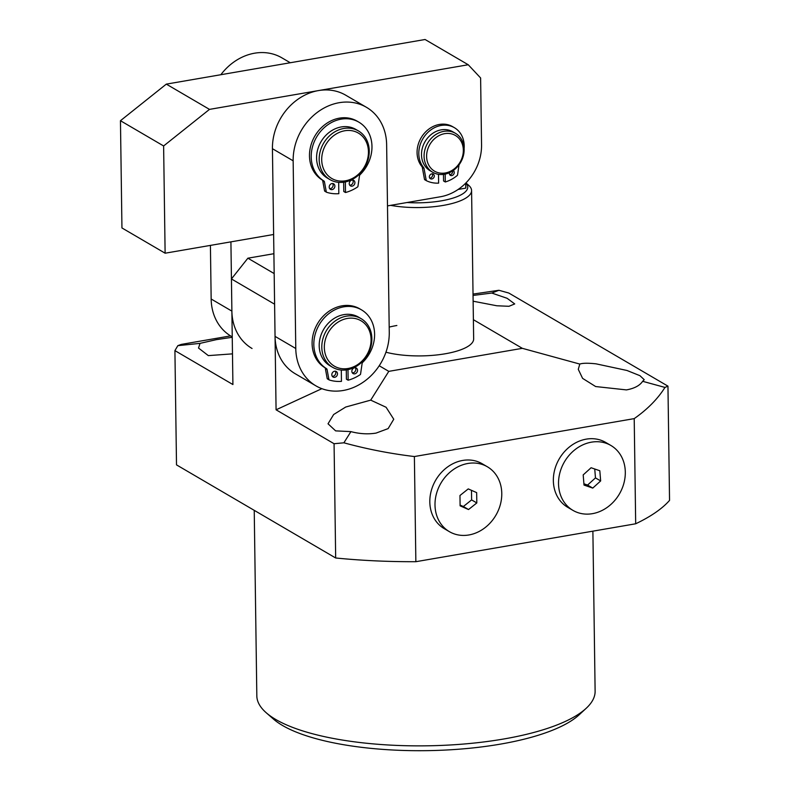 <?xml version="1.0" encoding="UTF-8"?>
<svg xmlns="http://www.w3.org/2000/svg" width="790" height="790" viewBox="0 0 790 790"><rect width="100%" height="100%" fill="white"/><g stroke="black" fill="none" stroke-linecap="round" stroke-linejoin="round"><path stroke-width="1.19" d="M586.18 708.304L579.159 714.802A161.644 49.948 179.2 0 1 500.327 744.14A161.644 49.948 179.2 0 1 273.439 719.068L266.24 712.768A169.169 52.278 -0.8 0 0 503.674 739.006A169.169 52.278 -0.8 0 0 586.18 708.304A169.169 52.278 -0.8 0 0 595.117 691.191L592.885 531.166M254.232 510.34L256.829 695.921A169.169 52.278 -0.8 0 0 266.24 712.768M385.945 352.212A52.634 16.264 -0.8 0 0 445.204 353.782A52.634 16.264 -0.8 0 0 473.654 338.91L471.581 190.548A52.634 16.264 179.2 0 1 443.131 205.43A52.634 16.264 179.2 0 1 390.645 205.351M232.25 337.291L216.312 339.661L200.048 343.364L198.517 348.044L208.333 355.619L232.477 353.861M370.707 400.135L345.704 407.038L333.656 414.513L328.028 423.796L335.632 430.876L350.918 431.617C359.588 433.907 367.962 434.401 376.04 433.098L388.137 428.605L393.756 419.233L386.093 407.265L370.707 400.135L388.789 371.359L379.22 365.76M642.645 381.303L644.215 379.694L639.969 375.694L626.954 370.471L596.114 363.854C588.135 362.975 582.694 363.045 579.801 364.072L578.28 369.335L582.595 378.371L595.65 386.547L626.45 389.904C634.4 388.453 639.791 385.579 642.645 381.303L664.973 387.426C657.734 398.911 647.484 409.309 634.212 418.621L635.683 523.78A255.624 78.99 -0.8 0 0 669.545 500.396L667.955 386.142L664.973 387.426M473.131 301.207L496.821 305.769L508.987 306.293L514.715 303.933L507.131 298.304L491.775 293.041L473.052 295.45M415.856 561.7L414.385 456.541C390.339 453.657 366.846 449.085 343.897 442.805L334.071 443.723L276.075 409.803L274.604 304.199L231.431 278.949L232.912 384.542L174.916 350.622L176.506 464.875L335.671 557.987A255.624 78.99 -0.8 0 0 415.856 561.7L635.683 523.78M276.075 409.803L321.876 388.67M343.897 442.805L350.918 431.617M174.916 350.622L177.839 345.665L200.048 343.364M634.212 418.621L414.385 456.541M491.775 293.041L498.915 290.286L508.79 293.031L667.955 386.142M177.839 345.665L181.216 344.41L230.561 335.898M473.032 294.078L498.915 290.286M334.071 443.723L335.671 557.987M579.801 364.072L522.338 348.331L388.789 371.359M473.388 319.693L522.338 348.331M396.857 325.5A52.634 16.264 -0.8 0 0 389.184 327.1M231.431 278.949L247.882 258.192L274.179 273.577M273.893 253.709L247.882 258.192M455.504 133.342L452.907 131.831A22.555 19.098 120.3 0 0 428.911 136.561A22.555 19.098 120.3 0 0 423.035 162.464A22.555 19.098 120.3 0 0 430.135 170.768L432.723 172.279A22.555 19.098 120.3 0 0 456.719 167.549A22.555 19.098 120.3 0 0 462.604 141.647A22.555 19.098 120.3 0 0 455.504 133.342A22.555 19.098 120.3 0 0 431.508 138.072A22.555 19.098 120.3 0 0 425.622 163.984A22.555 19.098 120.3 0 0 432.723 172.279M461.923 143.079A20.678 17.508 120.3 0 0 437.907 136.236A20.678 17.508 120.3 0 0 428.022 163.55A20.678 17.508 120.3 0 0 452.048 170.403A20.678 17.508 120.3 0 0 461.923 143.079M407.097 202.517A48.871 15.099 -0.8 0 0 441.353 200.838A48.871 15.099 -0.8 0 0 465.893 182.964M465.932 182.925L468.658 185.304A52.634 16.264 179.2 0 1 471.581 190.548M465.843 183.023L465.893 187.052A46.995 14.516 179.2 0 1 465.784 188.129L465.715 183.152M458.161 189.442L465.784 188.129M230.917 241.858L231.885 311.122A52.634 44.556 120.3 0 0 252.05 348.489M290.266 62.746L281.862 57.828A52.634 44.556 120.3 0 0 220.844 74.724M210.417 245.394L211.157 299.005A52.634 44.556 120.3 0 0 231.332 336.362L232.24 336.896M273.626 234.492L165.12 253.205L121.946 227.955L120.455 120.712L166.315 84.125L425.069 39.5L468.243 64.75L480.616 77.973L481.554 144.876A46.995 39.786 -59.7 0 1 440.445 196.759L387.495 205.894M165.12 253.205L163.619 145.962L209.488 109.385L468.243 64.75M120.455 120.712L163.619 145.962M166.315 84.125L209.488 109.385M370.056 332.649A26.317 22.278 120.3 0 0 340.875 320.543A26.317 22.278 120.3 0 0 325.342 354.276A26.317 22.278 120.3 0 0 354.512 366.392A26.317 22.278 120.3 0 0 370.056 332.649M370.787 331.375A28.193 23.868 120.3 0 0 361.07 318.627A28.193 23.868 120.3 0 0 332.057 323.574A28.193 23.868 120.3 0 0 322.883 354.542A28.193 23.868 120.3 0 0 332.6 367.301A28.193 23.868 120.3 0 0 361.613 362.343A28.193 23.868 120.3 0 0 370.787 331.375M361.07 318.627L358.482 317.106A28.193 23.868 120.3 0 0 329.469 322.063A28.193 23.868 120.3 0 0 320.286 353.031A28.193 23.868 120.3 0 0 330.003 365.78L332.6 367.301M347.235 180.416A26.317 22.278 120.3 0 0 368.347 149.823A26.317 22.278 120.3 0 0 342.919 131.15A26.317 22.278 120.3 0 0 321.807 161.743A26.317 22.278 120.3 0 0 347.235 180.416M346.524 181.67A28.193 23.868 120.3 0 0 368.436 158.296A28.193 23.868 120.3 0 0 358.453 130.942A28.193 23.868 120.3 0 0 341.902 128.879A28.193 23.868 120.3 0 0 319.99 152.263A28.193 23.868 120.3 0 0 329.973 179.616A28.193 23.868 120.3 0 0 346.524 181.67M358.453 130.942L355.856 129.432A28.193 23.868 120.3 0 0 339.305 127.368A28.193 23.868 120.3 0 0 317.392 150.752A28.193 23.868 120.3 0 0 327.386 178.096L329.973 179.616M315.941 385.866L295.223 373.739A52.634 44.556 -59.7 0 1 275.048 336.372L272.432 148.698A52.634 44.556 -59.7 0 1 297.149 99.826A52.634 44.556 -59.7 0 1 345.744 95.205L366.471 107.322A52.634 44.556 -59.7 0 1 386.636 144.689L389.263 332.373A52.634 44.556 -59.7 0 1 364.536 381.234A52.634 44.556 -59.7 0 1 315.941 385.866A52.634 44.556 -59.7 0 1 295.776 348.499L293.149 160.814A52.634 44.556 -59.7 0 1 317.866 111.953A52.634 44.556 -59.7 0 1 366.471 107.322M589.024 442.676A37.594 31.827 120.3 0 0 559.636 473.793A37.594 31.827 120.3 0 0 572.938 510.37A37.594 31.827 120.3 0 0 594.811 513.164A37.594 31.827 120.3 0 0 624.199 482.048A37.594 31.827 120.3 0 0 610.897 445.471A37.594 31.827 120.3 0 0 589.024 442.676M610.897 445.471L605.723 442.44A37.594 31.827 120.3 0 0 583.85 439.645A37.594 31.827 120.3 0 0 554.462 470.761A37.594 31.827 120.3 0 0 567.753 507.338L572.938 510.37M600.657 480.932L599.817 470.751L591.088 467.739L583.188 474.909L584.017 485.08L592.757 488.092L600.657 480.932L595.472 477.901L594.742 469.003M583.919 483.796L587.572 485.06L595.472 477.901M587.572 485.06L592.757 488.092M332.679 183.517A3.2 2.706 -59.7 0 1 333.153 185.087A3.2 2.706 -59.7 0 1 329.677 188.642M334.881 186.094A3.2 2.706 -59.7 0 1 333.38 189.057A3.2 2.706 -59.7 0 1 330.427 189.343A3.2 2.706 -59.7 0 1 329.203 187.072A3.2 2.706 -59.7 0 1 330.704 184.109A3.2 2.706 -59.7 0 1 333.656 183.823A3.2 2.706 -59.7 0 1 334.881 186.094M352.705 180.061A3.2 2.706 -59.7 0 1 353.179 181.631A3.2 2.706 -59.7 0 1 349.713 185.186M354.907 182.638A3.2 2.706 -59.7 0 1 353.406 185.601A3.2 2.706 -59.7 0 1 350.464 185.887A3.2 2.706 -59.7 0 1 349.239 183.616A3.2 2.706 -59.7 0 1 350.74 180.653A3.2 2.706 -59.7 0 1 353.683 180.367A3.2 2.706 -59.7 0 1 354.907 182.638M326.468 192.177L324.947 191.289A0.751 0.632 -59.7 0 1 324.562 190.834L322.745 180.91A1.876 1.59 120.3 0 0 322.073 179.893L323.801 180.91A34.207 28.963 -59.7 0 1 311.211 156.933A34.207 28.963 -59.7 0 1 327.277 125.166A34.207 28.963 -59.7 0 1 358.867 122.164A34.207 28.963 -59.7 0 1 371.972 146.446A34.207 28.963 -59.7 0 1 360.112 174.649A1.876 1.59 -59.7 0 0 359.48 175.884L357.939 186.381A0.751 0.632 120.3 0 1 357.574 186.973A41.544 35.165 -59.7 0 1 345.507 192.523L343.788 191.516L343.65 182.233M322.073 179.893A34.207 28.963 -59.7 0 1 309.483 155.916A34.207 28.963 -59.7 0 1 325.549 124.158A34.207 28.963 -59.7 0 1 357.139 121.156L358.867 122.164M338.673 182.352L338.831 193.678A41.544 35.165 -59.7 0 1 326.675 192.306A0.751 0.632 120.3 0 1 326.566 192.256L324.838 191.239M345.507 192.523L345.358 181.947M324.562 190.834L326.29 191.842L324.463 181.917L322.745 180.91M323.801 180.91A1.876 1.59 -59.7 0 1 324.463 181.917M335.296 371.191A3.2 2.706 -59.7 0 1 335.77 372.762A3.2 2.706 -59.7 0 1 332.294 376.317M337.498 373.779A3.2 2.706 -59.7 0 1 335.997 376.741A3.2 2.706 -59.7 0 1 333.044 377.018A3.2 2.706 -59.7 0 1 331.82 374.756A3.2 2.706 -59.7 0 1 333.321 371.784A3.2 2.706 -59.7 0 1 336.273 371.507A3.2 2.706 -59.7 0 1 337.498 373.779M355.332 367.745A3.2 2.706 -59.7 0 1 355.806 369.305A3.2 2.706 -59.7 0 1 352.33 372.87M357.534 370.322A3.2 2.706 -59.7 0 1 356.033 373.285A3.2 2.706 -59.7 0 1 353.081 373.561A3.2 2.706 -59.7 0 1 351.856 371.3A3.2 2.706 -59.7 0 1 353.357 368.328A3.2 2.706 -59.7 0 1 356.31 368.051A3.2 2.706 -59.7 0 1 357.534 370.322M329.094 379.862L327.574 378.973A0.751 0.632 -59.7 0 1 327.188 378.509L325.362 368.594A1.876 1.59 120.3 0 0 324.7 367.577L326.428 368.584A34.207 28.963 -59.7 0 1 313.828 344.608A34.207 28.963 -59.7 0 1 329.894 312.85A34.207 28.963 -59.7 0 1 361.484 309.848A34.207 28.963 -59.7 0 1 374.598 334.131A34.207 28.963 -59.7 0 1 362.728 362.324A1.876 1.59 -59.7 0 0 362.097 363.558L360.566 374.065A0.751 0.632 120.3 0 1 360.191 374.657A41.544 35.165 -59.7 0 1 348.133 380.207L346.405 379.2L346.277 369.918M324.7 367.577A34.207 28.963 -59.7 0 1 312.099 343.601A34.207 28.963 -59.7 0 1 328.176 311.843A34.207 28.963 -59.7 0 1 359.756 308.831L361.484 309.848M341.3 370.036L341.458 381.363A41.544 35.165 -59.7 0 1 329.302 379.98A0.751 0.632 120.3 0 1 329.183 379.931L327.465 378.924M348.133 380.207L347.985 369.621M327.188 378.509L328.916 379.526L327.09 369.601L325.362 368.594M326.428 368.584A1.876 1.59 -59.7 0 1 327.09 369.601M432.258 173.711A2.824 2.39 -59.7 0 1 429.681 178.125M434.332 175.992A2.824 2.39 -59.7 0 1 429.326 176.851A2.824 2.39 -59.7 0 1 434.332 175.992M452.581 170.976A2.824 2.39 -59.7 0 1 449.707 174.669M453.253 170.512A2.824 2.39 -59.7 0 1 450.438 175.4A2.824 2.39 -59.7 0 1 449.431 172.704M426.462 180.722L424.803 179.755A0.751 0.632 -59.7 0 1 424.487 179.32L422.295 167.371A1.876 1.59 120.3 0 0 421.969 166.65L423.687 167.658A25.566 21.646 -59.7 0 1 418.799 153.675A25.566 21.646 -59.7 0 1 430.807 129.945A25.566 21.646 -59.7 0 1 454.408 127.694A25.566 21.646 -59.7 0 1 464.204 145.844A25.566 21.646 -59.7 0 1 464.115 148.431M421.969 166.65A25.566 21.646 -59.7 0 1 417.071 152.667A25.566 21.646 -59.7 0 1 429.079 128.928A25.566 21.646 -59.7 0 1 452.68 126.686L454.408 127.694M438.499 174.323L438.618 183.132A33.081 28.006 -59.7 0 1 426.531 180.762A0.751 0.632 120.3 0 1 426.491 180.742L424.763 179.735M459.039 164.814L457.558 174.926A0.751 0.632 120.3 0 1 457.262 175.459A33.081 28.006 -59.7 0 1 445.293 181.977L443.565 180.969L443.476 174.402M445.293 181.977L445.185 174.116M424.487 179.32L426.215 180.327L424.023 168.379L422.295 167.371M423.687 167.658A1.876 1.59 -59.7 0 1 424.023 168.379M467.887 463.473A37.594 31.827 120.3 0 0 436.435 493.809A37.594 31.827 120.3 0 0 449.401 531.67A37.594 31.827 120.3 0 0 468.885 534.968A37.594 31.827 120.3 0 0 500.337 504.642A37.594 31.827 120.3 0 0 487.361 466.772A37.594 31.827 120.3 0 0 467.887 463.473M487.361 466.772L482.186 463.75A37.594 31.827 120.3 0 0 462.703 460.442A37.594 31.827 120.3 0 0 431.251 490.778A37.594 31.827 120.3 0 0 444.227 528.638L449.401 531.67M476.805 502.944L476.656 492.624L468.243 488.901L459.968 495.508L460.106 505.827L468.529 509.54L476.805 502.944L471.62 499.912L471.492 490.343M460.096 505.077L463.345 506.518L471.62 499.912M463.345 506.518L468.529 509.54M231.885 311.122L211.157 299.005M275.048 336.372L295.776 348.499M272.432 148.698L293.149 160.814"/></g></svg>
